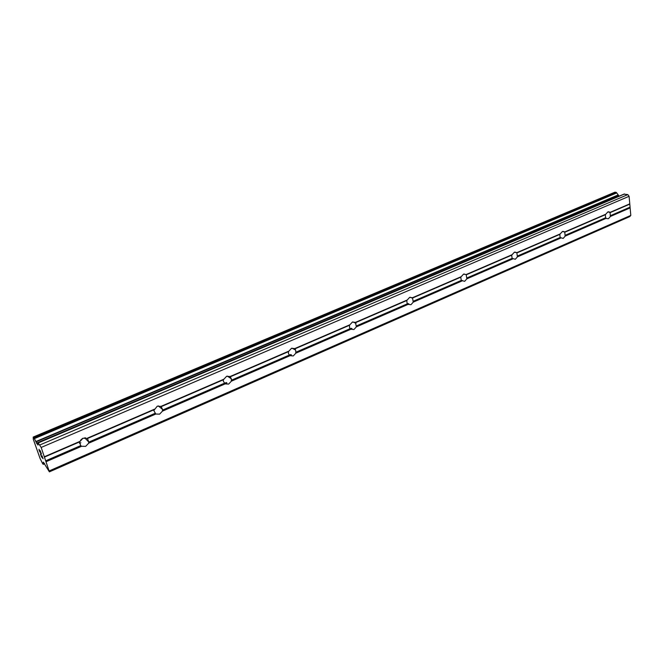 <?xml version="1.0" encoding="UTF-8"?>
<svg xmlns="http://www.w3.org/2000/svg" width="664" height="664" viewBox="0 0 664 664"><rect width="100%" height="100%" fill="white"/><g stroke="black" fill="none" stroke-linecap="round" stroke-linejoin="round"><path stroke-width="1" d="M610.017 212.397L610.415 216.464L608.49 218.697L606.655 218.564L605.618 217.759L605.319 214.704L607.834 211.94L610.017 212.397L629.771 203.865L629.099 196.295L627.82 194.61L624.069 194.154M564.707 231.968L565.188 236.118L563.18 238.426L560.15 237.496L559.785 234.384L562.383 231.537L564.707 231.968L605.9 214.173M514.866 252.079L516.824 252.644L517.414 256.877L515.305 259.275L512.11 258.354L511.67 255.175L514.351 252.237L516.841 252.652L560.366 233.852M466.178 274.539L466.85 278.847L464.651 281.328L461.264 280.424L460.741 277.187L463.514 274.157L466.178 274.539L512.243 254.636M412.468 297.738L413.265 302.137L410.958 304.71L408.111 304.378L407.173 303.556L406.758 300.518L409.63 297.389L412.468 297.738L461.306 276.639M355.447 322.372L356.369 326.862L353.937 329.535L350.891 329.244L349.646 327.9L349.422 325.294L352.401 322.065L355.447 322.372L407.306 299.97M294.783 348.575L295.679 350.144L295.853 353.165L293.289 355.945L290.01 355.697L288.466 353.721L288.417 351.654L291.504 348.318L294.783 348.575L349.953 324.746M230.117 376.513L231.321 378.762L231.346 381.194L228.648 384.091L225.121 383.9L223.328 381.186L223.378 379.767L226.59 376.305L230.117 376.513L288.931 351.107M161.045 406.351L162.489 409.323L162.456 411.132L159.601 414.153L155.799 414.029L153.816 410.543L157.243 406.202L161.045 406.351L223.876 379.21M85.681 446.341L81.572 446.283L80.726 445.61L79.481 442.041L82.983 438.223L87.49 438.489L88.727 441.975L88.71 443.179L85.681 446.341M80.867 442.772L79.456 443.237M85.59 437.817L85.324 438.464M40.421 453.852L41.434 456.724L40.404 453.827L41.417 456.525L42.106 457.338L41.616 455.961M42.089 457.338L41.716 456.077L42.894 458.284L41.998 455.736M42.886 458.284L41.973 455.72L43.11 458.758L41.425 456.724L43.102 458.733M39.276 449.835L40.114 452.309M40.023 452.217L39.782 451.777L40.031 452.217M39.608 451.437L39.35 450.856L39.616 451.437M39.35 450.856L39.018 449.893L39.367 450.856M38.993 449.304L41.126 453.304L40.155 450.557L41.135 453.296M40.155 450.557L41.492 454.143L39.508 450.242L41.459 454.068M38.221 442.921L37.972 445.087L33.814 437.734L33.217 437.061L33.308 439.311L40.056 458.409L42.645 463.646L43.251 464.352L43.343 462.144L49.393 471.855L41.168 447.445L38.221 442.921L624.575 193.979M43.193 462.766L43.675 462.551L43.193 462.766M49.393 471.855L629.787 216.588L630.8 215.393L629.771 203.865M619.147 196.179L616.424 192.535L614.98 192.162L33.258 437.095M82.568 438.423L80.493 440.298M87.1 438.298L154.372 409.24M41.168 447.445L629.099 196.295M44.43 456.732L79.937 441.386M87.49 438.489L153.899 409.788M88.694 442.149L154.969 413.382M88.71 443.179L155.799 414.029M161.352 406.567L223.378 379.767M162.406 410.153L224.316 383.286M162.456 411.132L225.121 383.9M230.35 376.754L288.417 351.654M231.271 380.264L289.23 355.107M231.346 381.194L290.01 355.697M294.949 348.832L349.422 325.294M295.746 352.277L350.119 328.672M295.853 353.165L350.891 329.244M355.555 322.646L406.758 300.518M356.244 326.007L407.364 303.822M356.369 326.862L408.111 304.378M412.527 298.02L460.741 277.187M413.124 301.323L461.264 280.424M413.265 302.137L461.995 280.963M466.186 274.83L511.67 255.175M466.692 278.067L512.11 258.354M466.85 278.847L512.824 258.877M516.808 252.959L559.785 234.384M517.231 256.13L560.15 237.496M517.414 256.877L560.848 238.002M564.641 232.284L605.319 214.704M564.998 235.388L605.618 217.759M565.188 236.118L606.307 218.248M609.917 212.712L629.422 204.288M610.216 215.767L629.696 207.309M610.415 216.464L630.136 207.89M39.923 444.93L627.82 194.61M35.898 441.942L618.35 195.174M35.731 441.618L618.167 194.95M224.955 383.792L226.922 382.937L224.955 383.792M289.853 355.589L291.43 354.908L289.853 355.589M350.733 329.145L351.962 328.605L350.733 329.145M407.962 304.278L408.875 303.88L407.962 304.278M461.845 280.864L462.484 280.59L461.845 280.864M224.864 383.726L226.822 382.871M289.761 355.531L291.322 354.85M350.65 329.078L351.845 328.555M407.87 304.22L408.758 303.83M461.762 280.806L462.36 280.548M49.385 470.842L630.8 215.393M46.165 461.671L81.572 446.283M45.733 460.799L80.726 445.61M44.43 457.098L79.497 441.942M36.877 443.793L38.072 443.286M36.479 443.129L618.956 195.971M34.279 438.655L616.665 192.95M34.13 438.306L616.549 192.701M34.005 438.066L616.424 192.535M33.814 437.734L616.15 192.344M33.275 437.103L615.121 192.145M43.268 464.302L44.612 463.721M43.268 464.202L44.563 463.638M43.218 463.987L44.43 463.464M224.532 383.468L226.466 382.63M289.446 355.281L290.94 354.634M350.335 328.846L351.439 328.365M407.563 303.988L408.327 303.664M461.463 280.59L461.912 280.391M88.727 441.975L84.685 437.8M162.489 409.323L158.264 405.895M231.321 378.762L227.246 376.081M295.679 350.144L292.002 348.143M355.995 323.343L352.85 321.907M412.676 298.236L410.095 297.231M466.194 274.722L464.011 273.991M564.491 231.769L562.906 231.371M609.643 212.065L608.349 211.783M38.097 442.838L624.268 194.004M33.217 437.061L614.98 192.162M43.251 464.352L44.629 463.754M224.424 383.377L226.349 382.547M289.338 355.198L290.807 354.559M350.235 328.763L351.297 328.298M407.464 303.913L408.177 303.606"/></g></svg>
